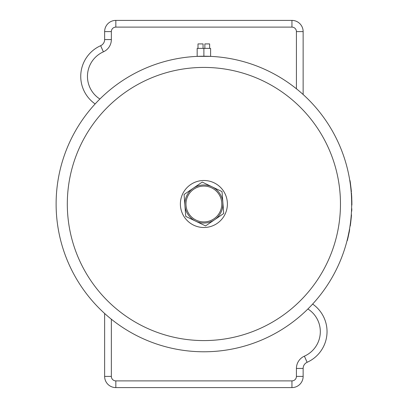 <?xml version="1.0" encoding="UTF-8"?>
<svg xmlns="http://www.w3.org/2000/svg" width="408" height="408" viewBox="0 0 408 408"><rect width="100%" height="100%" fill="white"/><g stroke="black" fill="none" stroke-linecap="round" stroke-linejoin="round"><path stroke-width="0.61" d="M197.171 56.375L197.171 48.389L210.605 48.389L210.605 56.375L197.171 56.375M203.888 56.222L203.888 48.389L203.888 56.222A147.778 147.778 0 0 0 56.115 204A147.778 147.778 0 0 0 203.888 351.778A147.778 147.778 0 0 0 351.665 204A147.778 147.778 0 0 0 203.888 56.222A147.778 147.778 0 0 0 56.115 204A147.778 147.778 0 0 0 203.888 351.778A147.778 147.778 0 0 0 351.665 204A147.778 147.778 0 0 0 203.888 56.222M351.354 191.408L351.268 190.424M350.258 182.08L350.023 180.581A148.002 148.002 0 0 1 350.345 182.662L351.212 189.837A148.002 148.002 0 0 1 351.395 191.923L351.171 191.923A147.778 147.778 0 0 0 350.987 189.837L350.345 182.662M350.115 182.662L350.115 182.662A147.778 147.778 0 0 0 349.799 180.581L350.023 180.581M351.115 191.265L351.155 191.745M350.656 223.064L351.115 216.755A147.778 147.778 0 0 0 351.268 214.812L351.492 214.812A148.002 148.002 0 0 1 351.339 216.755L350.656 223.064A148.002 148.002 0 0 1 350.243 226.027L350.013 226.027M349.238 230.663L349.182 230.974M349.054 232.835L349.33 231.418M349.345 231.326L349.447 230.785M349.646 229.663L348.146 237.074A148.002 148.002 0 0 1 347.279 240.644L347.05 240.644A147.778 147.778 0 0 0 347.917 237.074L349.085 231.489M349.319 231.464L349.656 228.286L349.355 230.03M349.299 231.576L348.167 236.971A148.002 148.002 0 0 1 348.146 237.074L347.917 237.074A147.778 147.778 0 0 0 347.937 236.971M348.274 235.487L348.539 234.223M351.416 195.452L351.477 192.979L351.859 201.067A148.002 148.002 0 0 1 351.885 205.107L351.66 205.107M351.732 197.227L351.721 196.957M351.696 196.467L351.655 195.702M351.645 195.529L351.727 197.079M351.788 198.461L351.752 197.574M351.747 197.513L351.635 201.067L351.502 197.079M351.64 201.195L351.635 200.935M351.507 197.197L351.523 197.472M351.472 196.427L351.497 196.936M351.533 197.707L351.421 195.483M351.589 208.712L351.813 208.712A148.002 148.002 0 0 1 351.711 211.227L351.487 211.227A147.778 147.778 0 0 0 351.589 208.712M104.637 313.482L104.637 376.405A11.194 11.194 0 0 0 115.831 387.6L291.944 387.6A11.194 11.194 0 0 0 303.139 376.405L303.139 368.434A6.717 6.717 0 0 1 307.122 362.299A33.584 33.584 0 0 0 312.635 304.057A33.584 33.584 0 0 1 307.122 362.299L306.887 362.411A6.717 6.717 0 0 0 303.139 368.434L296.422 368.434L296.422 376.405A4.478 4.478 0 0 1 291.944 380.883L115.831 380.883A4.478 4.478 0 0 1 111.353 376.405L111.353 319.219M303.139 94.518L303.139 31.595A11.194 11.194 0 0 0 291.944 20.4L115.831 20.4A11.194 11.194 0 0 0 104.637 31.595L104.637 39.566A6.717 6.717 0 0 1 100.654 45.701A33.584 33.584 0 0 0 95.141 103.943M100.903 45.584L100.654 45.701L103.392 51.836A13.433 13.433 0 0 0 111.353 39.566L111.353 31.595A4.478 4.478 0 0 1 115.831 27.117L291.944 27.117A4.478 4.478 0 0 1 296.422 31.595L296.422 88.781M198.002 48.389L198.002 43.911L203.062 43.911L203.062 48.389M204.867 48.389L204.867 43.911L209.63 43.911L209.63 48.389M184.079 194.489L193.147 188.287A19.033 19.033 0 0 0 184.911 205.448L184.079 194.489M195.656 221.156L185.747 216.403L184.911 205.448A19.033 19.033 0 0 0 214.634 219.713L205.561 225.915L195.656 221.156M202.22 182.085L212.124 186.844A19.033 19.033 0 0 0 193.147 188.287L202.22 182.085M222.029 191.597L222.865 202.552A19.033 19.033 0 0 0 212.124 186.844L222.029 191.597M222.865 202.552L223.701 213.511L214.634 219.713A19.033 19.033 0 0 0 222.865 202.552M202.526 186.14A17.911 17.911 0 0 0 186.028 205.362A17.911 17.911 0 0 0 205.25 221.86A17.911 17.911 0 0 0 221.748 202.638A17.911 17.911 0 0 0 202.526 186.14A17.911 17.911 0 0 1 220.04 211.752A17.911 17.911 0 0 1 189.103 214.108A17.911 17.911 0 0 1 202.526 186.14M180.382 204A23.511 23.511 0 0 1 215.643 183.641A23.511 23.511 0 0 1 215.643 224.359A23.511 23.511 0 0 1 180.382 204M104.637 39.566L111.353 39.566M99.593 99.312L99.807 98.981A26.867 26.867 0 0 1 103.392 51.836M303.139 31.595L296.422 31.595M291.944 20.4L291.944 27.117M115.831 20.4L115.831 27.117M104.637 31.595L111.353 31.595M308.188 308.688L307.974 309.019A26.867 26.867 0 0 1 304.388 356.164L307.122 362.299M304.388 356.164A13.433 13.433 0 0 0 296.422 368.434M104.637 376.405L111.353 376.405M115.831 387.6L115.831 380.883M291.944 387.6L291.944 380.883M303.139 376.405L296.422 376.405M203.888 67.422A136.578 136.578 0 0 1 322.172 272.289A136.578 136.578 0 0 1 85.609 272.289A136.578 136.578 0 0 1 203.888 67.422"/></g></svg>
